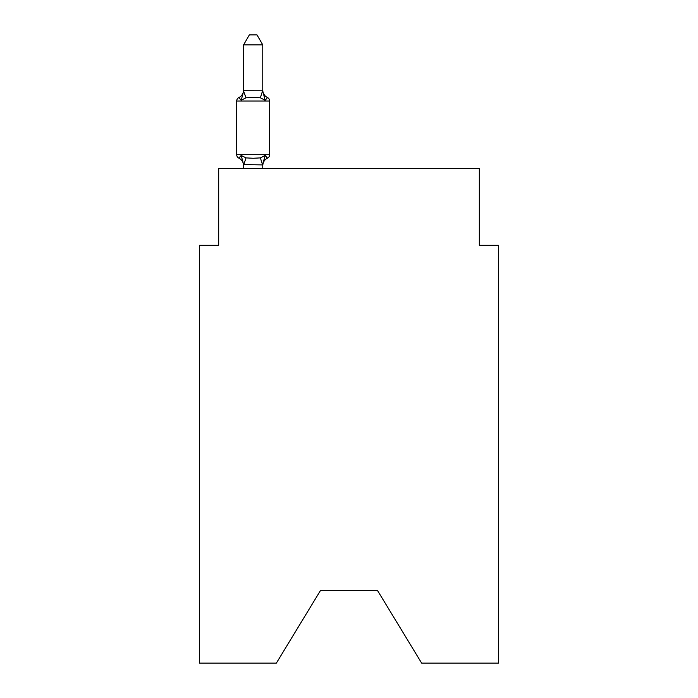<?xml version="1.0" encoding="UTF-8"?>
<svg xmlns="http://www.w3.org/2000/svg" width="698" height="698" viewBox="0 0 698 698"><rect width="100%" height="100%" fill="white"/><g stroke="black" fill="none" stroke-linecap="round" stroke-linejoin="round"><path stroke-width="1.05" d="M377.365 590.272L421.636 663.1L498.477 663.1L498.477 245.321L479.317 245.321L479.317 168.663L218.683 168.663L218.683 245.321L199.523 245.321L199.523 663.1L276.364 663.1L320.635 590.272L377.365 590.272L320.635 590.272M262.762 44.864L243.593 44.864L249.352 34.9L257.004 34.9L262.762 44.864L262.762 91.115L265.153 100.268L267.509 97.572A3.83 3.83 0 0 1 269.664 101.018A3.83 3.83 0 0 0 267.509 97.572L265.153 100.268L267.509 97.572A3.83 3.83 0 0 1 269.664 101.018A3.83 3.83 0 0 0 267.509 97.572L265.153 100.268L267.509 97.572A3.83 3.83 0 0 1 269.664 101.018A3.83 3.83 0 0 0 267.509 97.572L265.153 100.268L267.509 97.572A3.83 3.83 0 0 1 269.664 101.018A3.83 3.83 0 0 0 267.509 97.572L265.153 100.268L267.509 97.572A3.83 3.83 0 0 1 269.664 101.018A3.83 3.83 0 0 0 267.509 97.572L265.153 100.268L267.509 97.572A3.83 3.83 0 0 1 269.664 101.018A3.83 3.83 0 0 0 267.509 97.572L265.153 100.268L267.509 97.572A3.83 3.83 0 0 1 269.664 101.018A3.83 3.83 0 0 0 267.509 97.572L265.153 100.268L267.509 97.572A3.83 3.83 0 0 1 269.664 101.018A3.83 3.83 0 0 0 267.509 97.572L265.153 100.268L267.509 97.572A3.83 3.83 0 0 1 269.664 101.018A3.83 3.83 0 0 0 267.509 97.572L265.153 100.268L267.509 97.572A3.83 3.83 0 0 1 269.664 101.018A3.83 3.83 0 0 0 267.509 97.572L265.153 100.268L267.509 97.572A3.83 3.83 0 0 1 269.664 101.018A3.83 3.83 0 0 0 267.509 97.572L265.153 100.268L267.509 97.572A3.83 3.83 0 0 1 269.664 101.018A3.83 3.83 0 0 0 267.509 97.572L265.153 100.268L267.509 97.572A3.83 3.83 0 0 1 269.664 101.018A3.83 3.83 0 0 0 267.509 97.572L265.153 100.268L267.509 97.572A3.83 3.83 0 0 1 269.664 101.018A3.83 3.83 0 0 0 267.509 97.572L265.153 100.268L267.509 97.572A3.83 3.83 0 0 1 269.664 101.018A3.83 3.83 0 0 0 267.509 97.572L265.153 100.268L267.509 97.572A3.83 3.83 0 0 1 269.664 101.018A3.83 3.83 0 0 0 267.509 97.572L265.153 100.268L267.509 97.572A3.83 3.83 0 0 1 269.664 101.018A3.83 3.83 0 0 0 267.509 97.572L265.153 100.268L267.509 97.572A3.83 3.83 0 0 1 269.664 101.018A3.83 3.83 0 0 0 267.509 97.572L265.153 100.268L267.509 97.572L265.153 100.268L260.371 97.799L253.182 97.415L245.993 97.799L241.203 100.268L238.856 97.572A3.83 3.83 0 0 0 236.701 101.018L236.701 154.677A3.83 3.83 0 0 0 238.856 158.123L241.203 155.427L238.856 158.123A3.83 3.83 0 0 1 236.701 154.677A3.83 3.83 0 0 0 238.856 158.123L241.203 155.427L238.856 158.123A3.83 3.83 0 0 1 236.701 154.677A3.83 3.83 0 0 0 238.856 158.123A3.83 3.83 0 0 1 236.701 154.677A3.83 3.83 0 0 0 238.856 158.123A3.83 3.83 0 0 1 236.701 154.677A3.83 3.83 0 0 0 238.856 158.123A3.83 3.83 0 0 1 236.701 154.677A3.83 3.83 0 0 0 238.856 158.123A3.83 3.83 0 0 1 236.701 154.677A3.83 3.83 0 0 0 238.856 158.123A3.83 3.83 0 0 1 236.701 154.677A3.83 3.83 0 0 0 238.856 158.123A3.83 3.83 0 0 1 236.701 154.677A3.83 3.83 0 0 0 238.856 158.123A3.83 3.83 0 0 1 236.701 154.677A3.83 3.83 0 0 0 238.856 158.123A3.83 3.83 0 0 1 236.701 154.677A3.83 3.83 0 0 0 238.856 158.123A3.83 3.83 0 0 1 236.701 154.677A3.83 3.83 0 0 0 238.856 158.123A3.83 3.83 0 0 1 236.701 154.677A3.83 3.83 0 0 0 238.856 158.123A3.83 3.83 0 0 1 236.701 154.677A3.83 3.83 0 0 0 238.856 158.123A3.83 3.83 0 0 1 236.701 154.677A3.83 3.83 0 0 0 238.856 158.123A3.83 3.83 0 0 1 236.701 154.677A3.83 3.83 0 0 0 238.856 158.123A3.83 3.83 0 0 1 236.701 154.677A3.83 3.83 0 0 0 238.856 158.123A3.83 3.83 0 0 1 236.701 154.677A3.83 3.83 0 0 0 238.856 158.123A3.83 3.83 0 0 1 236.701 154.677A3.83 3.83 0 0 0 238.856 158.123A3.83 3.83 0 0 1 236.701 154.677A3.83 3.83 0 0 0 238.856 158.123A3.83 3.83 0 0 1 236.701 154.677A3.83 3.83 0 0 0 238.856 158.123A3.83 3.83 0 0 1 236.701 154.677A3.83 3.83 0 0 0 238.856 158.123A3.83 3.83 0 0 1 236.701 154.677A3.83 3.83 0 0 0 238.856 158.123A3.83 3.83 0 0 1 236.701 154.677A3.83 3.83 0 0 0 238.856 158.123A3.83 3.83 0 0 1 236.701 154.677A3.83 3.83 0 0 0 238.856 158.123A3.83 3.83 0 0 1 236.701 154.677A3.83 3.83 0 0 0 238.856 158.123A3.83 3.83 0 0 1 236.701 154.677A3.83 3.83 0 0 0 238.856 158.123A3.83 3.83 0 0 1 236.701 154.677A3.83 3.83 0 0 0 238.856 158.123L241.203 155.427L245.993 157.888L253.182 158.272L260.371 157.888L265.153 155.427L267.509 158.123L266.409 157.6L267.509 158.123A3.83 3.83 0 0 0 269.664 154.677A3.83 3.83 0 0 1 267.509 158.123A3.83 3.83 0 0 0 269.664 154.677A3.83 3.83 0 0 1 267.509 158.123L266.409 157.6L267.509 158.123A3.83 3.83 0 0 0 269.664 154.677A3.83 3.83 0 0 1 267.509 158.123A3.83 3.83 0 0 0 269.664 154.677A3.83 3.83 0 0 1 267.509 158.123L266.409 157.6L267.509 158.123A3.83 3.83 0 0 0 269.664 154.677A3.83 3.83 0 0 1 267.509 158.123A3.83 3.83 0 0 0 269.664 154.677A3.83 3.83 0 0 1 267.509 158.123L266.409 157.6L267.509 158.123A3.83 3.83 0 0 0 269.664 154.677A3.83 3.83 0 0 1 267.509 158.123A3.83 3.83 0 0 0 269.664 154.677A3.83 3.83 0 0 1 267.509 158.123L266.409 157.6L267.509 158.123A3.83 3.83 0 0 0 269.664 154.677A3.83 3.83 0 0 1 267.509 158.123A3.83 3.83 0 0 0 269.664 154.677A3.83 3.83 0 0 1 267.509 158.123L266.409 157.6L267.509 158.123A3.83 3.83 0 0 0 269.664 154.677A3.83 3.83 0 0 1 267.509 158.123A3.83 3.83 0 0 0 269.664 154.677A3.83 3.83 0 0 1 267.509 158.123L266.409 157.6L267.509 158.123A3.83 3.83 0 0 0 269.664 154.677A3.83 3.83 0 0 1 267.509 158.123A3.83 3.83 0 0 0 269.664 154.677A3.83 3.83 0 0 1 267.509 158.123L266.409 157.6L267.509 158.123A3.83 3.83 0 0 0 269.664 154.677A3.83 3.83 0 0 1 267.509 158.123A3.83 3.83 0 0 0 269.664 154.677A3.83 3.83 0 0 1 267.509 158.123L266.409 157.6L267.509 158.123A3.83 3.83 0 0 0 269.664 154.677A3.83 3.83 0 0 1 267.509 158.123A3.83 3.83 0 0 0 269.664 154.677A3.83 3.83 0 0 1 267.509 158.123L266.409 157.6L267.509 158.123A3.83 3.83 0 0 0 269.664 154.677A3.83 3.83 0 0 1 267.509 158.123A3.83 3.83 0 0 0 269.664 154.677A3.83 3.83 0 0 1 267.509 158.123L266.409 157.6L267.509 158.123A3.83 3.83 0 0 0 269.664 154.677A3.83 3.83 0 0 1 267.509 158.123A3.83 3.83 0 0 0 269.664 154.677A3.83 3.83 0 0 1 267.509 158.123L266.409 157.6L267.509 158.123A3.83 3.83 0 0 0 269.664 154.677A3.83 3.83 0 0 1 267.509 158.123A3.83 3.83 0 0 0 269.664 154.677A3.83 3.83 0 0 1 267.509 158.123L266.409 157.6L267.509 158.123A3.83 3.83 0 0 0 269.664 154.677A3.83 3.83 0 0 1 267.509 158.123A3.83 3.83 0 0 0 269.664 154.677A3.83 3.83 0 0 1 267.509 158.123L266.409 157.6L267.509 158.123A3.83 3.83 0 0 0 269.664 154.677A3.83 3.83 0 0 1 267.509 158.123A3.83 3.83 0 0 0 269.664 154.677A3.83 3.83 0 0 1 267.509 158.123L266.409 157.6L267.509 158.123A3.83 3.83 0 0 0 269.664 154.677A3.83 3.83 0 0 1 267.509 158.123A3.83 3.83 0 0 0 269.664 154.677A3.83 3.83 0 0 1 267.509 158.123L266.409 157.6L267.509 158.123A3.83 3.83 0 0 0 269.664 154.677A3.83 3.83 0 0 1 267.509 158.123A3.83 3.83 0 0 0 269.664 154.677A3.83 3.83 0 0 1 267.509 158.123L266.409 157.6L267.509 158.123A3.83 3.83 0 0 0 269.664 154.677A3.83 3.83 0 0 1 267.509 158.123A3.83 3.83 0 0 0 269.664 154.677A3.83 3.83 0 0 1 267.509 158.123L266.409 157.6L267.509 158.123A3.83 3.83 0 0 0 269.664 154.677A3.83 3.83 0 0 1 267.509 158.123A3.83 3.83 0 0 0 269.664 154.677A3.83 3.83 0 0 1 267.509 158.123L266.409 157.6L267.509 158.123A3.83 3.83 0 0 0 269.664 154.677A3.83 3.83 0 0 1 267.509 158.123A3.83 3.83 0 0 0 269.664 154.677A3.83 3.83 0 0 1 267.509 158.123L266.409 157.6L267.509 158.123A3.83 3.83 0 0 0 269.664 154.677A3.83 3.83 0 0 1 267.509 158.123A3.83 3.83 0 0 0 269.664 154.677A3.83 3.83 0 0 1 267.509 158.123L266.409 157.6L267.509 158.123A3.83 3.83 0 0 0 269.664 154.677A3.83 3.83 0 0 1 267.509 158.123A3.83 3.83 0 0 0 269.664 154.677A3.83 3.83 0 0 1 267.509 158.123L266.409 157.6L267.509 158.123A3.83 3.83 0 0 0 269.664 154.677A3.83 3.83 0 0 1 267.509 158.123A3.83 3.83 0 0 0 269.664 154.677A3.83 3.83 0 0 1 267.509 158.123L266.409 157.6L267.509 158.123A3.83 3.83 0 0 0 269.664 154.677A3.83 3.83 0 0 1 267.509 158.123A3.83 3.83 0 0 0 269.664 154.677A3.83 3.83 0 0 1 267.509 158.123L266.409 157.6L267.509 158.123A3.83 3.83 0 0 0 269.664 154.677A3.83 3.83 0 0 1 267.509 158.123A3.83 3.83 0 0 0 269.664 154.677A3.83 3.83 0 0 1 267.509 158.123L266.409 157.6L267.509 158.123A3.83 3.83 0 0 0 269.664 154.677A3.83 3.83 0 0 1 267.509 158.123A3.83 3.83 0 0 0 269.664 154.677A3.83 3.83 0 0 1 267.509 158.123L266.409 157.6L267.509 158.123A3.83 3.83 0 0 0 269.664 154.677A3.83 3.83 0 0 1 267.509 158.123A3.83 3.83 0 0 0 269.664 154.677A3.83 3.83 0 0 1 267.509 158.123L266.409 157.6L267.509 158.123A3.83 3.83 0 0 0 269.664 154.677A3.83 3.83 0 0 1 267.509 158.123A3.83 3.83 0 0 0 269.664 154.677A3.83 3.83 0 0 1 267.509 158.123L265.153 155.427L267.509 158.123A3.83 3.83 0 0 0 269.664 154.677A3.83 3.83 0 0 1 267.509 158.123A8.428 8.428 0 0 0 262.762 165.705M262.762 89.99A8.428 8.428 0 0 0 267.509 97.572A3.83 3.83 0 0 1 269.664 101.018A3.83 3.83 0 0 0 267.509 97.572A3.83 3.83 0 0 1 269.664 101.018A3.83 3.83 0 0 0 267.509 97.572L265.153 100.268L267.509 97.572A3.83 3.83 0 0 1 269.664 101.018A3.83 3.83 0 0 0 267.509 97.572A3.83 3.83 0 0 1 269.664 101.018A3.83 3.83 0 0 0 267.509 97.572L265.153 100.268L267.509 97.572A3.83 3.83 0 0 1 269.664 101.018A3.83 3.83 0 0 0 267.509 97.572A3.83 3.83 0 0 1 269.664 101.018A3.83 3.83 0 0 0 267.509 97.572L265.153 100.268L267.509 97.572A3.83 3.83 0 0 1 269.664 101.018A3.83 3.83 0 0 0 267.509 97.572A3.83 3.83 0 0 1 269.664 101.018A3.83 3.83 0 0 0 267.509 97.572L265.153 100.268L267.509 97.572A3.83 3.83 0 0 1 269.664 101.018A3.83 3.83 0 0 0 267.509 97.572A3.83 3.83 0 0 1 269.664 101.018A3.83 3.83 0 0 0 267.509 97.572L265.153 100.268L267.509 97.572A3.83 3.83 0 0 1 269.664 101.018A3.83 3.83 0 0 0 267.509 97.572A3.83 3.83 0 0 1 269.664 101.018A3.83 3.83 0 0 0 267.509 97.572L265.153 100.268L267.509 97.572A3.83 3.83 0 0 1 269.664 101.018A3.83 3.83 0 0 0 267.509 97.572A3.83 3.83 0 0 1 269.664 101.018A3.83 3.83 0 0 0 267.509 97.572L265.153 100.268L267.509 97.572A3.83 3.83 0 0 1 269.664 101.018A3.83 3.83 0 0 0 267.509 97.572A3.83 3.83 0 0 1 269.664 101.018A3.83 3.83 0 0 0 267.509 97.572L265.153 100.268L267.509 97.572A3.83 3.83 0 0 1 269.664 101.018A3.83 3.83 0 0 0 267.509 97.572A3.83 3.83 0 0 1 269.664 101.018A3.83 3.83 0 0 0 267.509 97.572L265.153 100.268L267.509 97.572A3.83 3.83 0 0 1 269.664 101.018A3.83 3.83 0 0 0 267.509 97.572A3.83 3.83 0 0 1 269.664 101.018A3.83 3.83 0 0 0 267.509 97.572L265.153 100.268L267.509 97.572A3.83 3.83 0 0 1 269.664 101.018A3.83 3.83 0 0 0 267.509 97.572A3.83 3.83 0 0 1 269.664 101.018A3.83 3.83 0 0 0 267.509 97.572L265.153 100.268L267.509 97.572A3.83 3.83 0 0 1 269.664 101.018A3.83 3.83 0 0 0 267.509 97.572A3.83 3.83 0 0 1 269.664 101.018A3.83 3.83 0 0 0 267.509 97.572L265.153 100.268L267.509 97.572A3.83 3.83 0 0 1 269.664 101.018A3.83 3.83 0 0 0 267.509 97.572A3.83 3.83 0 0 1 269.664 101.018A3.83 3.83 0 0 0 267.509 97.572L265.153 100.268L267.509 97.572A3.83 3.83 0 0 1 269.664 101.018A3.83 3.83 0 0 0 267.509 97.572A3.83 3.83 0 0 1 269.664 101.018A3.83 3.83 0 0 0 267.509 97.572L265.153 100.268L267.509 97.572A3.83 3.83 0 0 1 269.664 101.018A3.83 3.83 0 0 0 267.509 97.572A3.83 3.83 0 0 1 269.664 101.018A3.83 3.83 0 0 0 267.509 97.572L265.153 100.268L267.509 97.572A3.83 3.83 0 0 1 269.664 101.018A3.83 3.83 0 0 0 267.509 97.572A3.83 3.83 0 0 1 269.664 101.018A3.83 3.83 0 0 0 267.509 97.572L265.153 100.268L267.509 97.572A3.83 3.83 0 0 1 269.664 101.018A3.83 3.83 0 0 0 267.509 97.572A3.83 3.83 0 0 1 269.664 101.018A3.83 3.83 0 0 0 267.509 97.572L265.153 100.268L267.509 97.572A3.83 3.83 0 0 1 269.664 101.018A3.83 3.83 0 0 0 267.509 97.572A3.83 3.83 0 0 1 269.664 101.018A3.83 3.83 0 0 0 267.509 97.572L265.153 100.268L267.509 97.572A3.83 3.83 0 0 1 269.664 101.018A3.83 3.83 0 0 0 267.509 97.572A3.83 3.83 0 0 1 269.664 101.018L236.701 101.018A3.83 3.83 0 0 1 238.856 97.572L239.946 98.095L238.856 97.572A3.83 3.83 0 0 0 236.701 101.018A3.83 3.83 0 0 1 238.856 97.572L239.946 98.095L238.856 97.572A3.83 3.83 0 0 0 236.701 101.018A3.83 3.83 0 0 1 238.856 97.572L239.946 98.095L238.856 97.572A3.83 3.83 0 0 0 236.701 101.018A3.83 3.83 0 0 1 238.856 97.572L239.946 98.095L238.856 97.572A3.83 3.83 0 0 0 236.701 101.018A3.83 3.83 0 0 1 238.856 97.572L239.946 98.095L238.856 97.572A3.83 3.83 0 0 0 236.701 101.018A3.83 3.83 0 0 1 238.856 97.572L239.946 98.095L238.856 97.572A3.83 3.83 0 0 0 236.701 101.018A3.83 3.83 0 0 1 238.856 97.572L239.946 98.095L238.856 97.572A3.83 3.83 0 0 0 236.701 101.018A3.83 3.83 0 0 1 238.856 97.572L239.946 98.095L238.856 97.572A3.83 3.83 0 0 0 236.701 101.018A3.83 3.83 0 0 1 238.856 97.572L239.946 98.095L238.856 97.572A3.83 3.83 0 0 0 236.701 101.018A3.83 3.83 0 0 1 238.856 97.572L239.946 98.095L238.856 97.572A3.83 3.83 0 0 0 236.701 101.018A3.83 3.83 0 0 1 238.856 97.572L239.946 98.095L238.856 97.572A3.83 3.83 0 0 0 236.701 101.018A3.83 3.83 0 0 1 238.856 97.572L239.946 98.095L238.856 97.572A3.83 3.83 0 0 0 236.701 101.018A3.83 3.83 0 0 1 238.856 97.572L239.946 98.095L238.856 97.572A3.83 3.83 0 0 0 236.701 101.018A3.83 3.83 0 0 1 238.856 97.572L239.946 98.095L238.856 97.572A3.83 3.83 0 0 0 236.701 101.018A3.83 3.83 0 0 1 238.856 97.572L239.946 98.095L238.856 97.572A3.83 3.83 0 0 0 236.701 101.018A3.83 3.83 0 0 1 238.856 97.572L239.946 98.095L238.856 97.572A3.83 3.83 0 0 0 236.701 101.018A3.83 3.83 0 0 1 238.856 97.572L239.946 98.095L238.856 97.572A3.83 3.83 0 0 0 236.701 101.018A3.83 3.83 0 0 1 238.856 97.572L239.946 98.095L238.856 97.572A3.83 3.83 0 0 0 236.701 101.018A3.83 3.83 0 0 1 238.856 97.572L239.946 98.095L238.856 97.572A3.83 3.83 0 0 0 236.701 101.018A3.83 3.83 0 0 1 238.856 97.572L239.946 98.095L238.856 97.572A3.83 3.83 0 0 0 236.701 101.018A3.83 3.83 0 0 1 238.856 97.572L239.946 98.095L238.856 97.572A3.83 3.83 0 0 0 236.701 101.018A3.83 3.83 0 0 1 238.856 97.572L239.946 98.095L238.856 97.572A3.83 3.83 0 0 0 236.701 101.018A3.83 3.83 0 0 1 238.856 97.572L239.946 98.095L238.856 97.572A3.83 3.83 0 0 0 236.701 101.018A3.83 3.83 0 0 1 238.856 97.572L239.946 98.095L238.856 97.572A3.83 3.83 0 0 0 236.701 101.018A3.83 3.83 0 0 1 238.856 97.572L239.946 98.095L238.856 97.572A3.83 3.83 0 0 0 236.701 101.018A3.83 3.83 0 0 1 238.856 97.572L239.946 98.095L238.856 97.572A3.83 3.83 0 0 0 236.701 101.018A3.83 3.83 0 0 1 238.856 97.572L239.946 98.095L238.856 97.572A3.83 3.83 0 0 0 236.701 101.018A3.83 3.83 0 0 1 238.856 97.572L241.203 100.268L238.856 97.572L241.203 100.268L238.856 97.572L241.203 100.268L238.856 97.572L241.203 100.268L238.856 97.572L241.203 100.268L238.856 97.572L241.203 100.268L238.856 97.572L241.203 100.268L238.856 97.572L241.203 100.268L238.856 97.572L241.203 100.268L238.856 97.572L241.203 100.268L238.856 97.572L241.203 100.268L238.856 97.572L241.203 100.268L238.856 97.572L241.203 100.268L238.856 97.572L241.203 100.268L238.856 97.572L241.203 100.268L238.856 97.572L241.203 100.268L238.856 97.572L241.203 100.268L238.856 97.572L241.203 100.268L238.856 97.572L241.203 100.268L238.856 97.572L241.203 100.268L238.856 97.572L241.203 100.268L238.856 97.572L241.203 100.268L238.856 97.572L241.203 100.268L238.856 97.572L241.203 100.268L238.856 97.572L241.203 100.268L238.856 97.572L241.203 100.268L238.856 97.572L241.203 100.268L238.856 97.572L241.203 100.268L243.75 90.723L262.762 90.775M267.509 97.572A3.83 3.83 0 0 1 269.664 101.018A3.83 3.83 0 0 0 267.509 97.572A3.83 3.83 0 0 1 269.664 101.018A3.83 3.83 0 0 0 267.509 97.572A3.83 3.83 0 0 1 269.664 101.018A3.83 3.83 0 0 0 267.509 97.572A3.83 3.83 0 0 1 269.664 101.018A3.83 3.83 0 0 0 267.509 97.572A3.83 3.83 0 0 1 269.664 101.018A3.83 3.83 0 0 0 267.509 97.572A3.83 3.83 0 0 1 269.664 101.018A3.83 3.83 0 0 0 267.509 97.572A3.83 3.83 0 0 1 269.664 101.018A3.83 3.83 0 0 0 267.509 97.572A3.83 3.83 0 0 1 269.664 101.018A3.83 3.83 0 0 0 267.509 97.572A3.83 3.83 0 0 1 269.664 101.018A3.83 3.83 0 0 0 267.509 97.572A3.83 3.83 0 0 1 269.664 101.018A3.83 3.83 0 0 0 267.509 97.572A3.83 3.83 0 0 1 269.664 101.018A3.83 3.83 0 0 0 267.509 97.572A3.83 3.83 0 0 1 269.664 101.018A3.83 3.83 0 0 0 267.509 97.572A3.83 3.83 0 0 1 269.664 101.018A3.83 3.83 0 0 0 267.509 97.572A3.83 3.83 0 0 1 269.664 101.018A3.83 3.83 0 0 0 267.509 97.572A3.83 3.83 0 0 1 269.664 101.018A3.83 3.83 0 0 0 267.509 97.572A3.83 3.83 0 0 1 269.664 101.018A3.83 3.83 0 0 0 267.509 97.572A3.83 3.83 0 0 1 269.664 101.018A3.83 3.83 0 0 0 267.509 97.572A3.83 3.83 0 0 1 269.664 101.018A3.83 3.83 0 0 0 267.509 97.572A3.83 3.83 0 0 1 269.664 101.018A3.83 3.83 0 0 0 267.509 97.572A3.83 3.83 0 0 1 269.664 101.018A3.83 3.83 0 0 0 267.509 97.572A3.83 3.83 0 0 1 269.664 101.018A3.83 3.83 0 0 0 267.509 97.572A3.83 3.83 0 0 1 269.664 101.018A3.83 3.83 0 0 0 267.509 97.572A3.83 3.83 0 0 1 269.664 101.018A3.83 3.83 0 0 0 267.509 97.572A3.83 3.83 0 0 1 269.664 101.018A3.83 3.83 0 0 0 267.509 97.572A3.83 3.83 0 0 1 269.664 101.018A3.83 3.83 0 0 0 267.509 97.572A3.83 3.83 0 0 1 269.664 101.018A3.83 3.83 0 0 0 267.509 97.572A3.83 3.83 0 0 1 269.664 101.018A3.83 3.83 0 0 0 267.509 97.572A3.83 3.83 0 0 1 269.664 101.018A3.83 3.83 0 0 0 267.509 97.572A3.83 3.83 0 0 1 269.664 101.018A3.83 3.83 0 0 0 267.509 97.572A3.83 3.83 0 0 1 269.664 101.018A3.83 3.83 0 0 0 267.509 97.572A3.83 3.83 0 0 1 269.664 101.018A3.83 3.83 0 0 0 267.509 97.572A3.83 3.83 0 0 1 269.664 101.018A3.83 3.83 0 0 0 267.509 97.572A3.83 3.83 0 0 1 269.664 101.018A3.83 3.83 0 0 0 267.509 97.572A3.83 3.83 0 0 1 269.664 101.018A3.83 3.83 0 0 0 267.509 97.572A3.83 3.83 0 0 1 269.664 101.018A3.83 3.83 0 0 0 267.509 97.572A3.83 3.83 0 0 1 269.664 101.018A3.83 3.83 0 0 0 267.509 97.572A3.83 3.83 0 0 1 269.664 101.018A3.83 3.83 0 0 0 267.509 97.572A3.83 3.83 0 0 1 269.664 101.018A3.83 3.83 0 0 0 267.509 97.572A3.83 3.83 0 0 1 269.664 101.018A3.83 3.83 0 0 0 267.509 97.572A3.83 3.83 0 0 1 269.664 101.018A3.83 3.83 0 0 0 267.509 97.572A3.83 3.83 0 0 1 269.664 101.018A3.83 3.83 0 0 0 267.509 97.572A3.83 3.83 0 0 1 269.664 101.018A3.83 3.83 0 0 0 267.509 97.572A3.83 3.83 0 0 1 269.664 101.018A3.83 3.83 0 0 0 267.509 97.572A3.83 3.83 0 0 1 269.664 101.018A3.83 3.83 0 0 0 267.509 97.572A3.83 3.83 0 0 1 269.664 101.018A3.83 3.83 0 0 0 267.509 97.572A3.83 3.83 0 0 1 269.664 101.018A3.83 3.83 0 0 0 267.509 97.572A3.83 3.83 0 0 1 269.664 101.018A3.83 3.83 0 0 0 267.509 97.572A3.83 3.83 0 0 1 269.664 101.018A3.83 3.83 0 0 0 267.509 97.572A3.83 3.83 0 0 1 269.664 101.018A3.83 3.83 0 0 0 267.509 97.572A3.83 3.83 0 0 1 269.664 101.018A3.83 3.83 0 0 0 267.509 97.572A3.83 3.83 0 0 1 269.664 101.018A3.83 3.83 0 0 0 267.509 97.572A3.83 3.83 0 0 1 269.664 101.018A3.83 3.83 0 0 0 267.509 97.572A3.83 3.83 0 0 1 269.664 101.018A3.83 3.83 0 0 0 267.509 97.572A3.83 3.83 0 0 1 269.664 101.018A3.83 3.83 0 0 0 267.509 97.572A3.83 3.83 0 0 1 269.664 101.018L269.664 154.677A3.83 3.83 0 0 1 267.509 158.123L265.153 155.427L267.509 158.123L265.153 155.427L267.509 158.123L265.153 155.427L267.509 158.123L265.153 155.427L267.509 158.123L265.153 155.427L267.509 158.123L265.153 155.427L267.509 158.123L265.153 155.427L267.509 158.123L265.153 155.427L267.509 158.123L265.153 155.427L267.509 158.123L265.153 155.427L267.509 158.123L265.153 155.427L267.509 158.123L265.153 155.427L267.509 158.123L265.153 155.427L267.509 158.123L265.153 155.427L267.509 158.123L265.153 155.427L267.509 158.123L265.153 155.427L267.509 158.123L265.153 155.427L267.509 158.123L265.153 155.427L267.509 158.123L265.153 155.427L267.509 158.123L265.153 155.427L267.509 158.123L265.153 155.427L267.509 158.123L265.153 155.427L267.509 158.123L265.153 155.427L267.509 158.123L265.153 155.427L267.509 158.123L265.153 155.427L267.509 158.123L265.153 155.427L267.509 158.123L265.153 155.427L262.762 164.92L243.593 164.571L243.593 165.705A8.428 8.428 0 0 0 238.856 158.123L241.203 155.427L243.593 164.571M262.762 164.571L263.661 160.06M243.593 44.864L243.593 91.115L245.993 97.799M262.762 168.663L262.762 164.92M243.593 168.663L243.593 164.92M267.509 158.123A3.83 3.83 0 0 0 269.664 154.677A3.83 3.83 0 0 1 267.509 158.123A3.83 3.83 0 0 0 269.664 154.677A3.83 3.83 0 0 1 267.509 158.123A3.83 3.83 0 0 0 269.664 154.677A3.83 3.83 0 0 1 267.509 158.123A3.83 3.83 0 0 0 269.664 154.677A3.83 3.83 0 0 1 267.509 158.123A3.83 3.83 0 0 0 269.664 154.677A3.83 3.83 0 0 1 267.509 158.123A3.83 3.83 0 0 0 269.664 154.677A3.83 3.83 0 0 1 267.509 158.123A3.83 3.83 0 0 0 269.664 154.677A3.83 3.83 0 0 1 267.509 158.123A3.83 3.83 0 0 0 269.664 154.677A3.83 3.83 0 0 1 267.509 158.123A3.83 3.83 0 0 0 269.664 154.677A3.83 3.83 0 0 1 267.509 158.123A3.83 3.83 0 0 0 269.664 154.677A3.83 3.83 0 0 1 267.509 158.123A3.83 3.83 0 0 0 269.664 154.677A3.83 3.83 0 0 1 267.509 158.123A3.83 3.83 0 0 0 269.664 154.677A3.83 3.83 0 0 1 267.509 158.123A3.83 3.83 0 0 0 269.664 154.677A3.83 3.83 0 0 1 267.509 158.123A3.83 3.83 0 0 0 269.664 154.677A3.83 3.83 0 0 1 267.509 158.123A3.83 3.83 0 0 0 269.664 154.677A3.83 3.83 0 0 1 267.509 158.123A3.83 3.83 0 0 0 269.664 154.677A3.83 3.83 0 0 1 267.509 158.123A3.83 3.83 0 0 0 269.664 154.677A3.83 3.83 0 0 1 267.509 158.123A3.83 3.83 0 0 0 269.664 154.677A3.83 3.83 0 0 1 267.509 158.123A3.83 3.83 0 0 0 269.664 154.677A3.83 3.83 0 0 1 267.509 158.123A3.83 3.83 0 0 0 269.664 154.677A3.83 3.83 0 0 1 267.509 158.123A3.83 3.83 0 0 0 269.664 154.677A3.83 3.83 0 0 1 267.509 158.123A3.83 3.83 0 0 0 269.664 154.677A3.83 3.83 0 0 1 267.509 158.123A3.83 3.83 0 0 0 269.664 154.677A3.83 3.83 0 0 1 267.509 158.123A3.83 3.83 0 0 0 269.664 154.677A3.83 3.83 0 0 1 267.509 158.123A3.83 3.83 0 0 0 269.664 154.677A3.83 3.83 0 0 1 267.509 158.123A3.83 3.83 0 0 0 269.664 154.677A3.83 3.83 0 0 1 267.509 158.123A3.83 3.83 0 0 0 269.664 154.677A3.83 3.83 0 0 1 267.509 158.123A3.83 3.83 0 0 0 269.664 154.677A3.83 3.83 0 0 1 267.509 158.123A3.83 3.83 0 0 0 269.664 154.677A3.83 3.83 0 0 1 267.509 158.123A3.83 3.83 0 0 0 269.664 154.677A3.83 3.83 0 0 1 267.509 158.123A3.83 3.83 0 0 0 269.664 154.677A3.83 3.83 0 0 1 267.509 158.123A3.83 3.83 0 0 0 269.664 154.677A3.83 3.83 0 0 1 267.509 158.123A3.83 3.83 0 0 0 269.664 154.677A3.83 3.83 0 0 1 267.509 158.123A3.83 3.83 0 0 0 269.664 154.677A3.83 3.83 0 0 1 267.509 158.123A3.83 3.83 0 0 0 269.664 154.677A3.83 3.83 0 0 1 267.509 158.123A3.83 3.83 0 0 0 269.664 154.677A3.83 3.83 0 0 1 267.509 158.123A3.83 3.83 0 0 0 269.664 154.677A3.83 3.83 0 0 1 267.509 158.123A3.83 3.83 0 0 0 269.664 154.677A3.83 3.83 0 0 1 267.509 158.123A3.83 3.83 0 0 0 269.664 154.677A3.83 3.83 0 0 1 267.509 158.123A3.83 3.83 0 0 0 269.664 154.677A3.83 3.83 0 0 1 267.509 158.123A3.83 3.83 0 0 0 269.664 154.677A3.83 3.83 0 0 1 267.509 158.123A3.83 3.83 0 0 0 269.664 154.677A3.83 3.83 0 0 1 267.509 158.123A3.83 3.83 0 0 0 269.664 154.677A3.83 3.83 0 0 1 267.509 158.123A3.83 3.83 0 0 0 269.664 154.677A3.83 3.83 0 0 1 267.509 158.123A3.83 3.83 0 0 0 269.664 154.677A3.83 3.83 0 0 1 267.509 158.123A3.83 3.83 0 0 0 269.664 154.677A3.83 3.83 0 0 1 267.509 158.123A3.83 3.83 0 0 0 269.664 154.677A3.83 3.83 0 0 1 267.509 158.123A3.83 3.83 0 0 0 269.664 154.677A3.83 3.83 0 0 1 267.509 158.123A3.83 3.83 0 0 0 269.664 154.677A3.83 3.83 0 0 1 267.509 158.123A3.83 3.83 0 0 0 269.664 154.677A3.83 3.83 0 0 1 267.509 158.123A3.83 3.83 0 0 0 269.664 154.677A3.83 3.83 0 0 1 267.509 158.123A3.83 3.83 0 0 0 269.664 154.677A3.83 3.83 0 0 1 267.509 158.123A3.83 3.83 0 0 0 269.664 154.677A3.83 3.83 0 0 1 267.509 158.123A3.83 3.83 0 0 0 269.664 154.677A3.83 3.83 0 0 1 267.509 158.123A3.83 3.83 0 0 0 269.664 154.677L236.701 154.677A3.83 3.83 0 0 0 238.856 158.123M238.856 97.572A8.428 8.428 0 0 0 243.593 89.99M245.993 157.888L243.75 164.964M260.371 157.888L262.605 164.964M262.605 90.723L260.371 97.799"/></g></svg>
